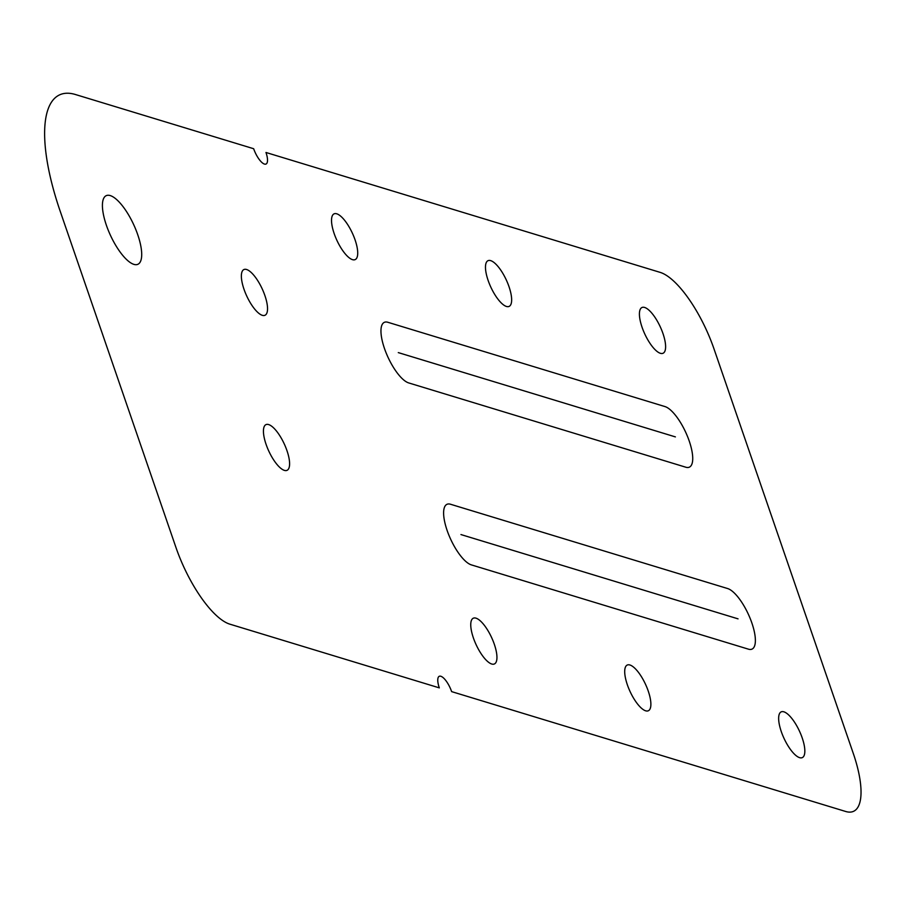 <?xml version="1.0" encoding="UTF-8"?>
<svg xmlns="http://www.w3.org/2000/svg" width="906" height="906" viewBox="0 0 906 906"><rect width="100%" height="100%" fill="white"/><g stroke="black" fill="none" stroke-linecap="round" stroke-linejoin="round"><path stroke-width="1.36" d="M460.95 534.563L738.05 618.855M75.402 94.507L253.669 148.731A14.813 5.017 65.2 0 0 264.461 164.077A14.813 5.017 65.2 0 0 265.979 152.48L660.089 272.355A74.077 25.074 65.2 0 1 714.075 349.116L853.305 753.475A74.077 25.074 65.2 0 1 845.728 811.493L451.63 691.618A14.813 5.017 65.2 0 0 440.826 676.261A14.813 5.017 65.2 0 0 439.308 687.869L229.943 624.189A74.077 25.074 65.2 0 1 175.945 547.428L60.158 211.132A148.89 50.408 65.2 0 1 75.402 94.507M471.392 564.891L748.492 649.183A33.329 11.28 65.2 0 0 751.901 623.079A33.329 11.28 65.2 0 0 727.609 588.538L450.509 504.246A33.329 11.28 65.2 0 0 447.088 530.35A33.329 11.28 65.2 0 0 471.392 564.891M398.289 352.604L675.389 436.896M408.731 382.932L685.842 467.224A33.329 11.28 65.2 0 0 689.251 441.109A33.329 11.28 65.2 0 0 664.947 406.567L387.847 322.276A33.329 11.28 65.2 0 0 384.438 348.391A33.329 11.28 65.2 0 0 408.731 382.932M140.521 244.575A37.78 12.786 65.2 0 1 118.629 249.909A37.78 12.786 65.2 0 1 106.976 195.402A37.78 12.786 65.2 0 1 140.521 244.575M650.1 697.654A25.187 8.528 65.2 0 1 635.514 701.21A25.187 8.528 65.2 0 1 627.745 664.868A25.187 8.528 65.2 0 1 650.1 697.654M804.052 744.483A25.187 8.528 65.2 0 1 789.454 748.039A25.187 8.528 65.2 0 1 781.685 711.697A25.187 8.528 65.2 0 1 804.052 744.483M664.823 340.124A25.187 8.528 65.2 0 1 650.225 343.68A25.187 8.528 65.2 0 1 642.456 307.338A25.187 8.528 65.2 0 1 664.823 340.124M356.93 246.466A25.187 8.528 65.2 0 1 342.332 250.022A25.187 8.528 65.2 0 1 334.563 213.68A25.187 8.528 65.2 0 1 356.93 246.466M496.16 650.825A25.187 8.528 65.2 0 1 481.562 654.381A25.187 8.528 65.2 0 1 473.793 618.039A25.187 8.528 65.2 0 1 496.16 650.825M266.76 302.174A25.187 8.528 65.2 0 1 252.174 305.718A25.187 8.528 65.2 0 1 244.405 269.376A25.187 8.528 65.2 0 1 266.76 302.174M288.821 457.236A25.187 8.528 65.2 0 1 274.235 460.78A25.187 8.528 65.2 0 1 266.466 424.45A25.187 8.528 65.2 0 1 288.821 457.236M510.871 293.295A25.187 8.528 65.2 0 1 496.284 296.851A25.187 8.528 65.2 0 1 488.515 260.509A25.187 8.528 65.2 0 1 510.871 293.295"/></g></svg>
